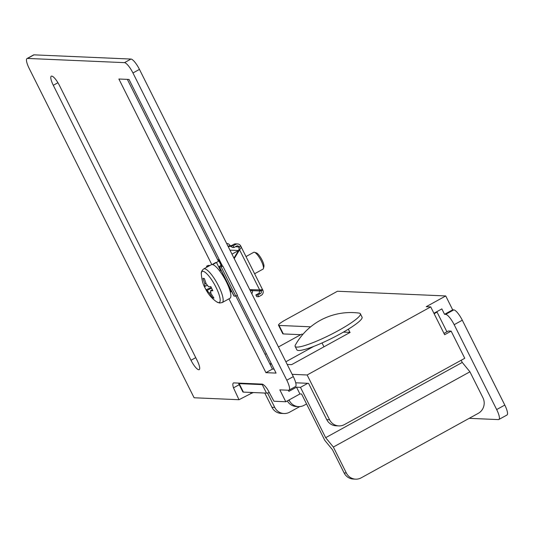 <?xml version="1.0" encoding="UTF-8"?>
<svg xmlns="http://www.w3.org/2000/svg" width="534" height="534" viewBox="0 0 534 534"><rect width="100%" height="100%" fill="white"/><g stroke="black" fill="none" stroke-linecap="round" stroke-linejoin="round"><path stroke-width="0.8" d="M307.784 383.312L300.462 387.35L296.51 387.177L288.894 391.375L288.32 390.234M288.981 390.147L295.482 386.563A11.514 2.924 -118.9 0 0 293.306 376.624L139.461 69.393A11.514 2.924 -118.9 0 0 130.977 59.06L33.989 54.848A11.514 2.924 -118.9 0 0 33.535 54.949L27.027 58.533A11.514 2.924 -118.9 0 0 29.203 68.472L194.102 397.763L238.992 399.719L233.492 387.851A11.514 2.924 -118.9 0 1 233.411 382.985A11.514 2.924 -118.9 0 1 233.872 382.891L262.06 384.113A11.514 2.924 -118.9 0 1 267.541 389.333L273.942 401.234L285.79 401.748L279.836 389.867L288.52 390.241A11.514 2.924 -118.9 0 0 288.981 390.147A11.514 2.924 -118.9 0 0 286.805 380.208L132.953 72.978A11.514 2.924 -118.9 0 0 124.469 62.645L27.488 58.433A11.514 2.924 -118.9 0 0 27.027 58.533M274.096 369.148L272.427 369.074L235.894 296.116M218.419 261.213L127.359 79.372M59.494 85.56L197.193 360.537A10.56 2.683 -118.9 0 1 199.189 369.655A10.56 2.683 -118.9 0 1 190.992 360.27L53.293 85.293A10.56 2.683 -118.9 0 1 51.297 76.182A10.56 2.683 -118.9 0 1 59.494 85.56M211.784 264.544L118.875 79.005L129.028 79.446L222.004 265.124M237.169 295.409L276.071 373.099L265.925 372.659L228.959 298.84M239.239 384.687L233.492 387.851M250.566 392.423L251.093 393.478L238.992 399.719M251.093 393.478A11.514 1.702 153.4 0 1 253.436 392.55M446.905 331.794L437.046 312.096L436.138 312.056M437.046 312.096L434.129 313.705M289.034 399.959L289.294 400.473A11.514 11.007 92.5 0 0 298.553 406.608A11.514 11.007 92.5 0 0 304.153 405.286L306.569 403.951M461.162 360.27L462.25 362.439L469.933 371.798L482.943 397.77A11.514 11.007 -87.5 0 1 478.284 413.329L361.218 477.83A11.514 11.007 -87.5 0 1 355.617 479.152L353.361 479.051A11.514 11.007 -87.5 0 1 344.103 472.924L332.508 449.761L324.819 440.403L301.603 394.039L299.914 393.965L285.79 401.748M299.914 393.965L296.51 387.177M300.462 387.35L325.667 437.686L333.356 447.045L346.359 473.017L344.103 472.924M462.25 362.439L325.667 437.686M287.319 400.901A11.514 11.007 92.5 0 0 296.297 406.507L298.553 406.608M355.617 479.152A11.514 11.007 -87.5 0 1 346.359 473.017M469.933 371.798L333.356 447.045M272.427 369.074L265.925 372.659M430.718 306.896L307.143 374.981L329.571 419.771A11.514 11.007 -87.5 0 0 338.83 425.905A11.514 11.007 -87.5 0 0 344.43 424.583L464.754 358.287L451.15 331.133L444.648 334.718L430.718 306.896L426.205 306.703L445.73 295.949L452.685 309.833L453.813 309.88L445.683 314.359L444.555 314.312L441.852 308.912L433.915 313.284M445.73 295.949L337.468 291.244L285.43 319.919A11.514 1.702 153.4 0 0 278.514 325.219L282.76 333.71A11.514 1.702 153.4 0 0 283.307 333.93L300.722 334.684M469.206 418.329L498.382 419.597A11.514 2.924 -118.9 0 0 498.843 419.504L506.973 415.025A11.514 2.924 -118.9 0 0 504.797 405.079L496.667 409.558L454.167 324.692A11.514 2.924 -118.9 0 0 445.683 314.359M453.813 309.88A11.514 2.924 -118.9 0 1 462.297 320.213L504.797 405.079M452.685 309.833L444.555 314.312M498.843 419.504A11.514 2.924 -118.9 0 0 496.667 409.558M292.158 374.334L307.143 374.981M263.182 384.54A11.514 1.702 153.4 0 1 262.261 384.627L239.139 383.626A11.514 1.702 153.4 0 1 238.598 383.405A11.514 1.702 153.4 0 1 238.611 383.092M271.432 363.828L270.151 364.528M269.737 363.694L271.399 363.767M265.051 354.336L266.326 353.635M278.448 346.953L301.683 334.157L302.998 334.211M283.307 333.93L279.055 325.44L310.668 326.815M279.055 325.44A11.514 1.702 153.4 0 1 278.514 325.219M287.212 364.448L291.604 364.642L350.137 332.395L343.429 332.101M313.812 346.372L285.87 361.765M338.83 425.905L336.013 425.778A11.514 11.007 -87.5 0 1 326.755 419.651L308.572 383.345L295.709 382.785M451.15 331.133L448.333 331.007L443.988 333.403M269.403 392.503A11.514 1.702 153.4 0 1 266.506 393.117L243.391 392.11A11.514 1.702 153.4 0 1 242.85 391.896L238.598 383.405M267.527 393.011L274.73 407.395L271.913 407.268L264.784 393.044M271.913 407.268A11.514 11.007 92.5 0 0 281.164 413.403L283.988 413.523A11.514 11.007 92.5 0 0 289.588 412.201L299.781 406.588M274.73 407.395A11.514 11.007 92.5 0 0 283.988 413.523M255.879 294.962L257.802 295.042L258.65 296.737L256.734 296.657L255.879 294.962L258.483 293.526A1.922 1.836 92.5 0 0 259.257 290.937L250.967 290.576M227.751 245.713A1.922 1.836 -87.5 0 1 228.365 246.421L231.643 246.561M235.434 246.728L237.156 246.801A1.922 1.836 92.5 0 0 236.562 246.101M230.187 250.579L230.908 250.186A7.676 1.949 -118.9 0 0 230.608 250.246L230.147 250.499M230.908 250.186L238.544 250.513M260.919 290.496L261.179 291.017A1.922 1.836 -87.5 0 1 260.398 293.607L257.802 295.042M261.106 290.73L262.801 290.122A3.838 3.671 92.5 0 1 261.253 295.309L258.65 296.737M249.732 289.608L260.298 289.915M233.952 258.096L238.998 249.765L239.559 249.792L259.698 290.002C261.934 289.562 262.968 289.602 262.801 290.122L240.701 245.987A3.838 3.671 92.5 0 0 235.748 244.385L233.151 245.82L233.999 247.516L232.083 247.436L231.229 245.733L233.832 244.305A3.838 3.671 -87.5 0 1 235.701 243.864L237.617 243.945M259.257 290.937L261.179 291.017L259.13 289.975M221.87 264.857L221.603 265.011A3.838 0.567 -26.6 0 0 219.3 266.773A3.838 0.567 -26.6 0 0 219.481 266.846L221.169 266.92L222.798 266.025L237.436 295.262L235.808 296.156L234.119 296.083A3.838 0.567 153.4 0 1 233.939 296.01L219.3 266.773M222.798 266.025L221.016 265.919L222.164 265.031M221.169 266.92L235.808 296.156M233.999 247.516L236.602 246.081A1.922 1.836 -87.5 0 1 239.078 246.882L240.701 245.987C241.522 246.775 241.141 248.043 239.559 249.792L234.219 258.616M237.156 246.801L239.332 247.242M239.466 247.663L239.078 246.882L238.998 249.765M233.151 245.82L231.229 245.733M228.098 246.408L229.987 245.52L231.496 245.587M251.788 293.713A3.838 3.671 92.5 0 0 252.428 290.636M250.566 290.796A1.922 1.836 -87.5 0 1 250.673 291.477M218.94 259.003L218.539 259.657L219.2 259.524M218.539 259.657A3.838 0.567 -26.6 0 0 217.839 260.058M218.019 260.418L219.107 259.684L221.737 264.937M218.112 260.605L218.606 260.625A3.838 0.567 -26.6 0 1 218.786 260.699A3.838 0.567 -26.6 0 1 216.484 262.468L220.555 270.598M231.636 291.41A3.838 0.567 153.4 0 1 231.122 291.704L230.348 292.131M206.938 267.14L206.511 266.286L208.133 265.391L210.029 265.438M206.511 266.286L208.2 266.359A3.838 0.567 -26.6 0 0 208.38 266.353M212.632 264.59L216.484 262.468M212.152 264.517L215.916 262.441M229.987 245.52A3.838 3.671 92.5 0 0 226.636 243.477M213.133 297.091L212.525 297.919L213.947 298.112L210.83 293.34A5.774 1.469 -118.9 0 0 210.456 290.823L212.846 290.723L210.85 286.651L208.46 286.751A5.774 1.469 -118.9 0 0 206.244 283.988L204.348 278.541L202.933 278.354L204.822 283.794L205.93 283.314M207.352 285.176L205.203 286.317L204.028 285.743L206.024 289.808L207.199 290.383L211.511 288.1M204.822 283.794A5.774 1.469 -118.9 0 0 205.203 286.317M211.217 287.466L206.024 289.808M212.332 289.748L210.456 290.823M207.199 290.383A5.774 1.469 -118.9 0 0 209.415 293.153L212.525 297.919M210.83 292.191L209.415 293.153M216.784 301.93L219.534 303.032L222.217 302.551L229.934 298.306A19.197 4.879 -118.9 0 0 225.782 280.704A19.197 4.879 -118.9 0 0 212.358 264.537A19.197 4.879 61.1 0 0 211.411 264.677L203.694 268.929C201.879 270.411 201.084 272.053 201.318 273.855C201.759 279.683 202.94 284.268 204.876 287.606L206.017 289.795C208.694 294.808 212.285 298.846 216.784 301.93A17.729 4.506 -118.9 0 0 218.419 302.631A17.729 4.506 -118.9 0 0 216.197 287.692A17.729 4.506 -118.9 0 0 203.06 271.299A17.729 4.506 -118.9 0 0 201.318 273.855M254.718 273.688L263.028 269.116A9.599 2.436 -118.9 0 0 263.422 268.509A9.599 2.436 -118.9 0 0 260.532 259.531A9.599 2.436 -118.9 0 0 254.491 252.288A9.599 2.436 -118.9 0 0 254.237 252.228A9.599 2.436 -118.9 0 0 253.763 252.302L246.121 256.514M263.422 268.509L263.923 266.546A8.063 2.049 -118.9 0 0 261.493 259.003A8.063 2.049 -118.9 0 0 256.413 252.916L254.491 252.288M295.375 345.004A36.472 5.393 -26.6 0 0 295.142 346.406A36.472 5.393 -26.6 0 0 296.857 347.1A36.472 5.393 -26.6 0 0 334.371 332.742A36.472 5.393 -26.6 0 0 360.363 313.745A36.472 5.393 -26.6 0 0 359.095 313.091A63.499 63.499 0 0 0 295.375 345.004M360.363 313.745L362.059 317.143A36.472 5.393 153.4 0 1 336.073 336.14A36.472 5.393 153.4 0 1 298.559 350.491A36.472 5.393 153.4 0 1 296.844 349.803L295.142 346.406M349.917 332.382L348.322 329.191M323.951 346.82L322.015 342.955M288.186 400.427L289.294 400.473M33.989 54.848L27.488 58.433M130.977 59.06L124.469 62.645M139.461 69.393L132.953 72.978M293.306 376.624L286.805 380.208M57.939 82.73L53.293 85.293M195.751 357.653L190.992 360.27M243.391 392.11L239.139 383.626M266.506 393.117L262.261 384.627M326.755 419.651L329.571 419.771M462.297 320.213L454.167 324.692M258.483 293.526L260.398 293.607M234.119 296.083L219.481 266.846M238.524 250.546L231.976 254.151M229.159 287.773L231.122 291.704M233.832 244.305L235.748 244.385M222.217 302.551A19.197 4.879 -118.9 0 0 218.066 284.956A19.197 4.879 -118.9 0 0 204.642 268.782A19.197 4.879 -118.9 0 0 203.694 268.929M252.522 289.715L250.379 290.897M221.089 265.298L218.786 260.699M219.741 271.045L221.069 270.317M229.006 287.859L229.673 287.492"/></g></svg>
